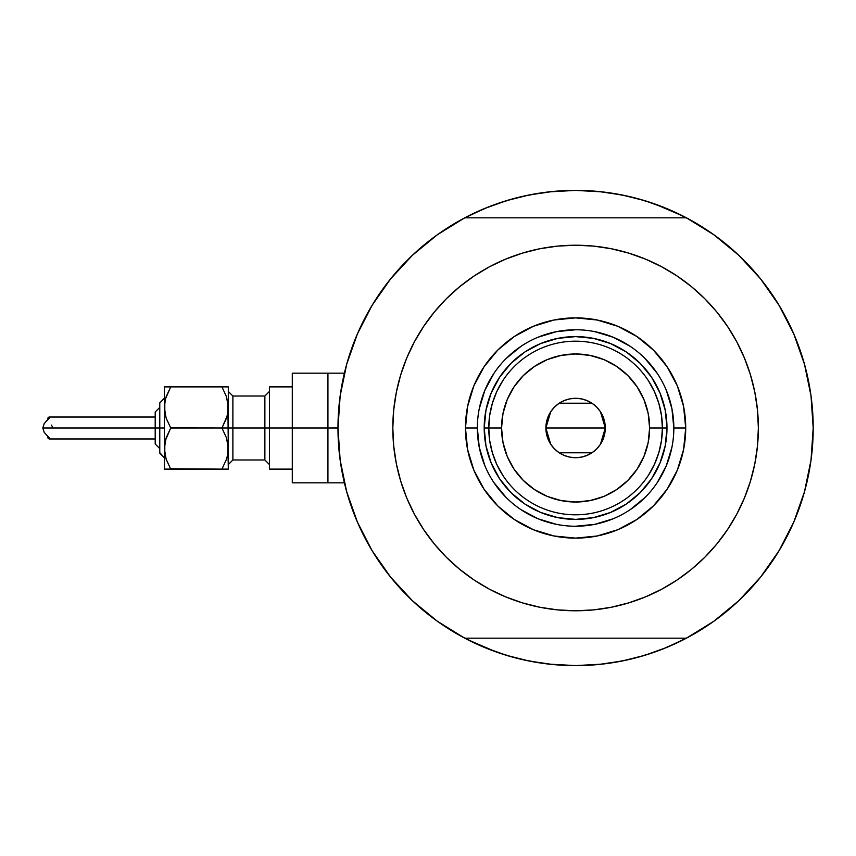<?xml version="1.0" encoding="UTF-8"?>
<svg xmlns="http://www.w3.org/2000/svg" width="856" height="856" viewBox="0 0 856 856"><rect width="100%" height="100%" fill="white"/><g stroke="black" fill="none" stroke-linecap="round" stroke-linejoin="round"><path stroke-width="1.28" d="M337.981 428L327.934 428L327.934 482.838L327.934 428L337.981 427.979L340.164 460.143L346.68 491.697L357.401 522.085L372.135 550.74L390.614 577.137L412.496 600.794L437.373 621.274L464.787 638.191A237.604 237.604 0 0 1 464.787 217.809A237.604 237.604 0 0 1 813.2 428L813.2 428.021A237.604 237.604 0 0 1 686.394 638.191A237.604 237.604 0 0 1 337.981 428L340.164 395.857L346.68 364.303L357.401 333.915L346.68 364.303M803.495 360.783L803.099 359.456M805.978 369.878L804.747 365.191L805.978 369.878M687.603 637.549L666.524 647.521L644.568 655.375L621.948 661.046L598.879 664.459L575.596 665.604A237.604 237.604 0 0 1 575.564 665.604M339.736 399.228L340.87 391.106M345.417 369.022L347.279 362.184M356.856 335.21L359.156 329.956M369.91 309.037L374.254 301.826M388.528 281.496L391.16 278.2M410.548 257.067L416.155 251.825M433.371 237.658L439.781 233.035M463.588 218.451L484.667 208.479L506.613 200.625L529.233 194.954L552.302 191.541L575.596 190.396L598.879 191.541L621.948 194.954L644.568 200.625L666.524 208.479L687.603 218.451M711.411 233.035L717.82 237.658M735.026 251.825L740.643 257.067M760.032 278.2L762.664 281.496M776.927 301.826L781.271 309.037L776.927 301.826M792.025 329.956L794.336 335.21M803.902 362.184L805.774 369.054M810.322 391.106L811.456 399.228M811.456 456.772L810.322 464.894M805.764 486.978L803.902 493.816M794.336 520.79L792.025 526.044M781.271 546.963L776.927 554.174M762.664 574.504L760.032 577.8M740.643 598.933L735.026 604.176M717.82 618.342L711.411 622.965M549.21 664.138L575.596 665.604L552.302 664.459L529.233 661.046L506.613 655.375L484.667 647.521L463.588 637.549M439.781 622.965L433.371 618.342M416.155 604.176L410.548 598.933M391.16 577.8L388.528 574.504M374.254 554.174L369.91 546.963L374.254 554.174M359.156 526.044L356.856 520.79M347.279 493.816L345.407 486.946M340.87 464.894L339.736 456.772M496.523 652.069L468.039 639.871M654.658 203.931L683.142 216.129M654.583 203.91L637.442 198.581M628.293 196.313L610.232 192.932L628.293 196.313M601.971 191.862L575.596 190.396L549.21 191.862M540.949 192.932L522.888 196.313L540.949 192.932M513.739 198.581L496.555 203.921M488.295 207.013L468.039 216.129L488.295 207.013M496.598 652.09L513.739 657.419M522.888 659.687L540.949 663.068L522.888 659.687M575.596 665.604L601.971 664.138M610.232 663.068L628.293 659.687L610.232 663.068M637.442 657.419L654.626 652.079M662.897 648.987L683.142 639.871L662.897 648.987M804.747 490.798L805.988 486.112M803.099 496.544L804.619 491.291M344.401 482.838L327.934 482.838L327.934 373.163L327.934 428L327.934 373.163L292.292 373.163L292.292 428L264.868 428L264.868 396.018L269.437 391.449M354.898 516.061L352.661 510.219L354.898 516.061M541.516 663.154L535.332 662.17L541.516 663.154M762.204 575.082L758.255 579.951L762.204 575.082M796.283 339.939L798.52 345.781L796.283 339.939M609.665 192.846L615.849 193.831L609.665 192.846M388.977 280.918L392.925 276.049L388.977 280.918M381.787 290.537L385.468 285.487L381.787 290.537M359.638 527.114L357.102 521.368L359.638 527.114M553.447 664.577L547.209 663.903L553.447 664.577M769.394 565.463L765.713 570.513L769.394 565.463M791.543 328.886L794.09 334.632L791.543 328.886M598.034 191.305L603.972 192.097L598.034 191.305M368.455 544.416L370.359 547.733M390.711 577.254L394.488 581.812M410.88 599.254L419.033 606.744M435.404 619.84L444.392 626.1M460.132 635.676L472.437 642.053M485.62 647.917L499.091 652.957M512.883 657.183L526.868 660.565M564.543 665.347L578.913 665.583M593.347 664.941L606.027 663.646M621.873 661.057L633.333 658.489M649.736 653.749L663.24 648.848M676.497 643.113L689.112 636.736M706.928 626.014L712.77 622.012M774.99 557.213L781.635 546.342M790.227 529.939L795.181 518.768M801.997 500.118L803.153 496.362M803.27 495.977L803.688 494.575M804.843 365.533L804.201 363.212M803.784 361.778L802.158 356.417M782.726 311.584L780.822 308.267M760.47 278.746L756.693 274.188M686.394 638.191L464.787 638.191L686.394 638.191L713.808 621.274L738.685 600.794L760.567 577.137L779.046 550.74L793.78 522.085L804.501 491.697L811.017 460.143L813.2 428L811.017 395.857L804.501 364.303L793.78 333.915L779.046 305.26L760.567 278.863L738.685 255.206L732.148 249.256M715.787 236.16L706.788 229.9M691.049 220.324L678.744 213.946M665.561 208.083L652.09 203.043M638.298 198.817L624.313 195.436M586.638 190.653L572.268 190.417M557.845 191.059L545.154 192.354M529.308 194.943L517.848 197.511M501.445 202.251L487.941 207.152M474.684 212.887L462.069 219.264M444.253 229.986L438.411 233.988M376.191 298.787L369.546 309.658M360.965 326.061L356 337.232M349.195 355.882L346.627 364.485M345.706 488.081L349.023 499.583M673.833 428.032L673.833 428A98.237 98.237 0 0 0 575.596 329.763A98.237 98.237 0 0 0 477.348 428L465.471 428A110.124 110.124 0 0 1 575.596 317.876A110.124 110.124 0 0 1 685.71 428L673.833 428A98.237 98.237 0 0 1 575.596 526.237A98.237 98.237 0 0 1 477.348 428A98.237 98.237 0 0 1 575.596 329.763A98.237 98.237 0 0 1 673.833 428L671.949 408.836L666.353 390.4M725.877 532.015L716.879 543.956L727.568 529.543L736.781 514.156L744.453 497.946L750.498 481.061L754.853 463.663L757.485 445.912L758.363 428A182.777 182.777 0 0 1 575.596 610.777A182.777 182.777 0 0 1 392.818 428A182.777 182.777 0 0 1 575.596 245.223A182.777 182.777 0 0 1 758.363 428L757.485 410.088L754.853 392.337L750.498 374.939L744.453 358.054L736.781 341.844L727.568 326.457L716.879 312.044L704.83 298.755L691.541 286.717L677.139 276.028L686.854 282.994M804.501 364.303L793.78 333.915L779.046 305.26L760.567 278.863L738.685 255.206L713.808 234.726L686.394 217.809L464.787 217.809L437.373 234.726L412.496 255.206L390.614 278.863L372.135 305.26L357.401 333.915L372.135 305.26L390.614 278.863L412.496 255.206M425.304 323.985L434.302 312.044L423.624 326.457L414.4 341.844L406.728 358.054L400.683 374.939L396.328 392.337L393.696 410.088L392.818 428L393.696 445.912L396.328 463.663L400.683 481.061L406.728 497.946L414.4 514.156L423.624 529.543L434.302 543.956L446.351 557.245L459.64 569.283L474.042 579.972L464.327 573.006M466.713 281.196L474.042 276.028L459.64 286.717L446.351 298.755L434.302 312.044M522.535 253.098L539.933 248.732L522.535 253.098L505.65 259.133L489.429 266.805L474.042 276.028M614.18 249.342L628.646 253.098L611.248 248.732L593.508 246.1L575.596 245.223L557.673 246.1L539.933 248.732M684.468 574.804L677.139 579.972L691.541 569.283L704.83 557.245L716.879 543.956M628.646 602.902L611.248 607.268L628.646 602.902L645.542 596.867L661.752 589.196L677.139 579.972M537.001 606.658L522.535 602.902L539.933 607.268L557.673 609.9L575.596 610.777L593.508 609.9L611.248 607.268M738.685 600.794L760.567 577.137L779.046 550.74L793.78 522.085L804.501 491.697M738.685 255.206L713.808 234.726M346.68 491.697L357.401 522.085L372.135 550.74L390.614 577.137L412.496 600.794L437.373 621.274M686.394 217.809L464.787 217.809M677.139 276.028L661.752 266.805L645.542 259.133L628.646 253.098M474.042 579.972L489.429 589.196L505.65 596.867L522.535 602.902M477.348 427.968L477.348 428A98.237 98.237 0 0 0 575.596 526.237A98.237 98.237 0 0 0 673.833 428L685.71 428A110.124 110.124 0 0 1 575.596 538.124A110.124 110.124 0 0 1 465.471 428L467.59 406.514L473.85 385.853L484.025 366.817L497.721 350.136L514.413 336.44L533.449 326.264L554.11 319.994L575.596 317.876L597.071 319.994L617.732 326.264L636.768 336.44L653.46 350.136L667.156 366.817L677.331 385.853L683.602 406.514L685.71 428L683.602 449.486L677.331 470.147L667.156 489.183L653.46 505.864L636.768 519.56L617.732 529.736L597.071 536.006L575.596 538.124L554.11 536.006L533.449 529.736L514.413 519.56L497.721 505.864L484.025 489.183L473.85 470.147L467.59 449.486L465.471 428L477.348 428L479.242 447.164L484.828 465.6M491.162 462.968L499.604 478.772L510.968 492.617L524.824 503.991L540.618 512.434L524.824 503.991L510.968 492.617L499.604 478.772L491.162 462.968L485.962 445.826L484.207 428L485.962 410.174L491.162 393.032L499.604 377.229L491.162 393.032M610.563 512.434L626.367 503.991L640.213 492.617L651.577 478.772L660.019 462.968L651.577 478.772L640.213 492.617L626.367 503.991L610.563 512.434L593.422 517.634L575.596 519.389L557.759 517.634L540.618 512.434M660.019 393.032L651.577 377.229L640.213 363.383L626.367 352.009L610.563 343.566L626.367 352.009L640.213 363.383L651.577 377.229L660.019 393.032L665.219 410.174L666.985 428L665.219 445.826L660.019 462.968M540.618 343.566L524.824 352.009L510.968 363.383L499.604 377.229L510.968 363.383L524.824 352.009L540.618 343.566L557.759 338.366L575.596 336.611L593.422 338.366L610.563 343.566M493.891 482.549L506.121 497.464M520.983 509.662L537.996 518.768L556.421 524.354M575.564 526.237L594.76 524.354L613.185 518.768M630.144 509.705L645.06 497.464M657.258 482.613L666.353 465.6L671.949 447.164M657.29 373.451L645.06 358.536M630.198 346.338L613.185 337.232L594.76 331.647M575.628 329.763L556.421 331.647L537.996 337.232M521.037 346.295L506.121 358.536M493.923 373.387L484.828 390.4L479.242 408.836M648.548 475.069L654.519 464.166L658.874 452.535L661.517 440.391L662.405 428L649.618 428A74.023 74.023 0 0 1 575.596 502.023A74.023 74.023 0 0 1 501.563 428L488.776 428A86.82 86.82 0 0 0 575.596 514.82A86.82 86.82 0 0 0 662.405 428A86.82 86.82 0 0 1 575.596 514.82A86.82 86.82 0 0 1 488.776 428L484.207 428A91.389 91.389 0 0 0 575.596 519.389A91.389 91.389 0 0 0 666.985 428L662.405 428L666.985 428A91.389 91.389 0 0 1 575.596 519.389A91.389 91.389 0 0 1 484.207 428A91.389 91.389 0 0 1 575.596 336.611A91.389 91.389 0 0 1 666.985 428A91.389 91.389 0 0 0 575.596 336.611A91.389 91.389 0 0 0 484.207 428L488.776 428A86.82 86.82 0 0 1 575.596 341.18A86.82 86.82 0 0 1 662.405 428L661.517 415.609L658.874 403.465L654.519 391.834L648.548 380.931M600.463 411.768L605.288 428L604.721 433.799L603.031 439.363L600.291 444.499L596.589 449.004L592.095 452.696L586.959 455.445L581.385 457.125L575.596 457.703L569.796 457.125L564.222 455.445L559.086 452.696L554.592 449.004L550.9 444.499L548.15 439.363L546.46 433.799L545.893 428A29.703 29.703 0 0 1 575.596 398.297A29.703 29.703 0 0 1 605.288 428L545.893 428L550.729 411.747M551.082 411.222L554.303 407.285M554.87 406.718L558.915 403.422M559.225 403.219L591.956 403.219M592.245 403.401L596.311 406.728M596.878 407.296L600.099 411.222M502.633 380.931L496.662 391.834L492.307 403.465L489.664 415.609L488.776 428L489.664 440.391L492.307 452.535L496.662 464.166L502.633 475.069M489.664 440.391L492.307 452.535L496.662 464.166M492.307 403.465L489.664 415.609M661.517 415.609L658.874 403.465L654.519 391.834M658.874 452.535L661.517 440.391M649.618 428L648.195 413.555L643.98 399.677L637.142 386.869L627.93 375.656L616.716 366.454L603.919 359.606L590.03 355.401L575.596 353.977L561.151 355.401L547.262 359.606L534.465 366.454L523.251 375.656L514.039 386.869L507.201 399.677L502.986 413.555L501.563 428L502.986 442.445L507.201 456.323L514.039 469.131L523.251 480.344L534.465 489.546L547.262 496.394L561.151 500.6L575.596 502.023L590.03 500.6L603.919 496.394L616.716 489.546L627.93 480.344L637.142 469.131L643.98 456.323L648.195 442.445L649.618 428L662.405 428A86.82 86.82 0 0 0 575.596 341.18A86.82 86.82 0 0 0 488.776 428L501.563 428A74.023 74.023 0 0 1 575.596 353.977A74.023 74.023 0 0 1 649.618 428M550.718 444.232L545.893 428L546.46 422.201L548.15 416.637L550.9 411.501L554.592 406.996L559.086 403.304L564.222 400.555L569.796 398.875L575.596 398.297L581.385 398.875L586.959 400.555L592.095 403.304L596.589 406.996L600.291 411.501L603.031 416.637L604.721 422.201L605.288 428L600.452 444.253M575.596 428L605.288 428A29.703 29.703 0 0 1 575.596 457.703A29.703 29.703 0 0 1 545.893 428L575.596 428M600.099 444.778L596.878 448.715M596.311 449.282L592.266 452.578M591.956 452.781L559.225 452.781M558.936 452.599L554.87 449.272M554.303 448.705L551.082 444.778M47.808 419.59L48.054 417.664L49.199 417.033L49.306 418.081L44.191 423.645L42.8 428L159.772 428L159.772 453.134L159.772 428L164.341 428L164.341 407.435L164.341 469.12L166.128 469.12L164.341 469.12L166.128 469.12L164.341 469.12L164.341 428L42.8 428L44.191 432.355L49.584 438.358L49.199 438.968L48.171 438.497L47.84 436.956M226.54 469.12L221.95 469.12L228.317 469.12L227.857 443.194L227.857 453.926L226.551 459.126L221.95 469.12L226.54 459.148L221.95 469.12L228.317 469.12L226.54 469.12L228.317 469.12L228.317 428L221.95 428L226.53 437.94L228.317 448.565L227.857 402.074L227.857 412.806L226.551 417.995L221.95 428L226.54 418.017M226.54 437.983L228.317 448.565L227.857 453.883L226.551 459.126L221.95 469.12L170.708 469.12L166.139 459.19L164.341 448.565L166.118 438.005L170.708 428L166.139 418.06L164.812 412.838L164.801 402.117L166.118 396.874L170.708 386.88L166.128 396.852L170.708 386.88L164.341 386.88L166.128 386.88L164.341 386.88L164.341 407.435L164.341 386.88L170.708 386.88L165.561 398.714M227.857 386.88L221.95 386.88L226.53 396.81L228.317 407.435L228.317 386.88L221.95 386.88L226.53 396.81L228.317 407.435L228.317 386.88M226.54 396.852L221.95 386.88L164.812 386.88M227.118 416.08L221.95 428L226.53 437.94L221.95 428L226.53 418.06L221.95 428L228.317 428L228.317 407.435L227.257 415.577M227.097 457.286L227.257 456.697M166.118 417.995L164.341 407.435L165.411 399.303M165.54 439.92L170.708 428L165.411 440.423M164.801 453.883L164.801 443.237L164.801 453.883L166.139 459.19L170.708 469.12L166.139 459.19M292.292 373.163L292.292 482.838L292.292 428L327.934 428L269.437 428L269.437 469.12L269.437 386.88L269.437 428L232.886 428L264.868 428L264.868 459.982L264.868 396.018L232.886 396.018L232.886 428L228.317 428L232.886 428L232.886 459.982L228.317 464.551M155.204 443.686L155.204 428L155.204 443.997L159.772 448.565L155.204 443.997M170.708 428L166.139 437.94L170.708 428L166.139 418.06L170.708 428L221.95 428L170.665 427.936M49.306 418.081L49.199 417.033L49.306 418.081L44.191 423.645L42.8 428L44.191 432.355L49.306 437.93L49.199 438.968L48.118 438.433L47.808 436.41M292.292 482.838L327.934 482.838L327.934 373.163L344.401 373.163M228.317 391.449L232.886 396.018L232.886 459.982L264.868 459.982L269.437 464.551M47.84 419.055L48.492 417.236M155.204 412.004L159.772 407.435L155.204 412.004L155.204 428L155.204 412.314M159.772 452.653L164.341 457.703L159.772 453.134M159.772 402.866L164.341 398.297L159.772 402.866L159.772 428L159.772 403.347M170.505 468.767L221.95 469.12L226.53 459.19M166.128 469.12L170.708 469.12L166.128 469.12M227.857 402.117L227.857 412.763M164.801 412.763L164.801 402.117M166.139 396.81L170.708 386.88L221.95 386.88L226.53 396.81M227.857 443.237L227.857 453.883M164.801 443.237L166.118 438.005M52.505 426.748L51.242 425.047M46.909 420.435L44.191 423.645M49.306 437.93L49.637 438.689M155.204 438.968L49.156 438.968M292.292 469.12L269.437 469.12M292.292 386.88L269.437 386.88M155.204 417.033L49.156 417.033"/></g></svg>
